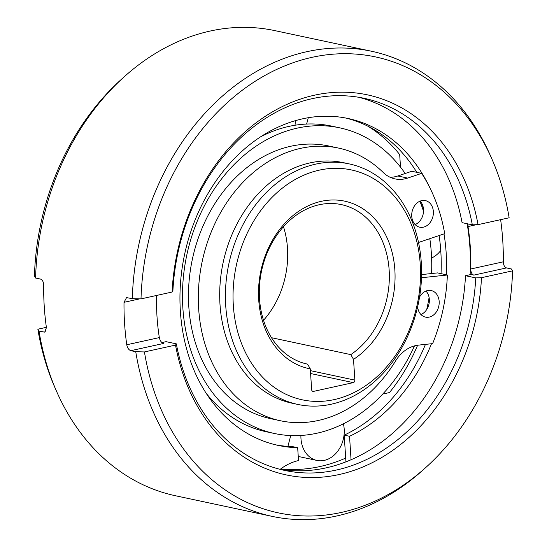 <?xml version="1.0" encoding="UTF-8"?>
<svg xmlns="http://www.w3.org/2000/svg" width="547" height="547" viewBox="0 0 547 547"><rect width="100%" height="100%" fill="white"/><g stroke="black" fill="none" stroke-linecap="round" stroke-linejoin="round"><path stroke-width="0.82" d="M354.859 380.124A2.174 1.709 -78 0 1 353.273 382.627L313.513 391.385A2.174 1.709 -78 0 1 312.918 391.385A2.174 1.709 -78 0 1 311.646 389.642L310.299 368.869A85.612 67.384 -78 0 1 258.717 299.859A85.612 67.384 -78 0 1 321.383 201.303A85.612 67.384 -78 0 1 394.852 269.876A85.612 67.384 -78 0 1 353.519 359.352L354.859 380.124L310.416 370.64M319.366 170.131A117.55 92.525 102 0 0 233.33 305.452A117.55 92.525 102 0 0 334.203 399.604A117.55 92.525 102 0 0 420.24 264.283A117.55 92.525 102 0 0 319.366 170.131M315.742 164.121A122.986 96.798 102 0 0 225.726 305.705A122.986 96.798 102 0 0 297.848 404.445A122.986 96.798 102 0 0 331.27 404.212A122.986 96.798 102 0 0 421.286 262.628A122.986 96.798 102 0 0 349.164 163.888A122.986 96.798 102 0 0 315.742 164.121M297.848 404.445L292.112 403.221A122.986 96.798 -78 0 1 220.106 283.626A122.986 96.798 -78 0 1 310.005 162.897A122.986 96.798 -78 0 1 343.427 162.664L349.164 163.888M418.53 242.471L444.711 233.658A163.751 128.887 102 0 0 421.634 173.365L407.638 178.076A36.69 28.882 -78 0 1 394.982 178.896A36.69 28.882 -78 0 1 383.228 172.476A139.396 109.721 102 0 0 338.552 148.087A139.396 109.721 102 0 0 300.672 148.346A139.396 109.721 102 0 0 223.511 207.655A139.396 109.721 102 0 0 280.385 420.746A139.396 109.721 102 0 0 318.272 420.479A139.396 109.721 102 0 0 395.426 361.177A36.69 28.882 -78 0 1 418.441 345.123L432.643 343.625A163.751 128.887 102 0 0 447.384 275.004L421.491 277.739M419.542 297.124A13.586 10.694 -78 0 1 427.508 290.573A13.586 10.694 -78 0 1 431.2 290.546A13.586 10.694 -78 0 1 439.159 303.763A13.586 10.694 -78 0 1 429.224 317.103A13.586 10.694 -78 0 1 425.532 317.13A13.586 10.694 -78 0 1 417.614 306.881M423.405 227.155A13.586 10.694 -78 0 1 419.713 227.183A13.586 10.694 -78 0 1 411.754 213.966A13.586 10.694 -78 0 1 421.689 200.626A13.586 10.694 -78 0 1 425.381 200.605A13.586 10.694 -78 0 1 433.34 213.815A13.586 10.694 -78 0 1 423.405 227.155M338.552 148.087L328.713 145.987A139.396 109.721 102 0 0 192.325 259.428A139.396 109.721 102 0 0 270.553 418.646L280.385 420.746M390.182 177.296A36.69 28.882 102 0 0 397.806 175.977L405.17 173.502A156.278 123.007 102 0 0 339.714 127.834A156.278 123.007 102 0 0 297.247 128.128A156.278 123.007 102 0 0 183.006 281.534A156.278 123.007 102 0 0 274.505 433.511A156.278 123.007 102 0 0 316.973 433.21A156.278 123.007 102 0 0 414.489 345.875M429.819 238.67A156.278 123.007 102 0 1 431.583 273.534L421.573 274.594M415.125 224.571A13.586 10.694 102 0 0 423.528 211.368A156.278 123.007 102 0 0 419.884 201.221M425.949 291.059A13.586 10.694 -78 0 1 429.094 297.459A156.278 123.007 102 0 1 426.694 309.561A13.586 10.694 -78 0 1 420.944 314.518M405.17 173.502L411.795 171.266L421.634 173.365M423.528 211.368A13.586 10.694 102 0 0 420.13 201.111M426.694 309.561A13.586 10.694 102 0 0 429.094 297.459M431.583 273.534L437.545 272.905L447.384 275.004M308.269 117.749L306.628 124.046A156.278 123.007 -78 0 1 331.516 126.084L339.714 127.834M400.5 167.129L399.686 154.575A169.864 133.7 102 0 0 367.693 126.097M382.722 394.052L389.464 392.568A169.864 133.7 102 0 0 417.621 345.225M274.505 433.511L266.307 431.761A156.278 123.007 -78 0 1 206.11 393.204M287.913 446.379L290.737 435.562M260.823 136.716A156.278 123.007 -78 0 1 289.048 126.378A156.278 123.007 -78 0 1 306.628 124.046M353.519 359.352L350.784 354.62A81.537 64.177 -78 0 0 389.149 270.061A81.537 64.177 -78 0 0 341.335 204.599A81.537 64.177 -78 0 0 319.181 204.756A81.537 64.177 -78 0 0 259.497 298.621A81.537 64.177 -78 0 0 307.311 364.083A81.537 64.177 -78 0 0 307.571 364.138L310.299 368.869M307.571 364.138L307.058 364.028M271.49 337.704L350.784 354.62M263.517 320.289A81.537 64.177 102 0 0 287.503 248.379A81.537 64.177 102 0 0 283.483 226.711M472.321 224.838L478.051 224.639L509.134 217.788A233.104 183.477 102 0 0 491.869 158.917A233.104 183.477 102 0 0 286.19 65.319A233.104 183.477 102 0 0 141.003 298.888L172.086 292.036L172.9 290.792A190.253 149.748 -78 0 1 312.316 98.638A190.253 149.748 -78 0 1 364.015 98.275A190.253 149.748 -78 0 1 472.321 224.838L462.071 222.65A190.253 149.748 102 0 0 358.873 97.298M468.041 223.921L468 226.547A197.043 155.095 -78 0 1 470.748 268.994C470.844 272.338 471.87 274.382 473.825 275.12L506.501 267.921L511.418 268.967L512.566 270.847A233.104 183.477 102 0 1 426.106 467.22A233.104 183.477 102 0 1 144.435 351.94L135.745 351.721L130.829 350.675L163.498 343.475C161.447 342.757 160.059 340.795 159.334 337.588A197.043 155.095 -78 0 1 156.586 295.455M470.119 274.69A197.043 155.095 102 0 0 467.145 223.73M431.494 343.748A167.15 131.567 -78 0 1 349.54 436.287L351.051 459.74M444.014 233.89A167.15 131.567 -78 0 1 446.154 252.707A167.15 131.567 -78 0 1 446.366 274.792M280.221 469.312A59.794 47.063 -78 0 1 298.512 460.574L297.677 447.713A167.15 131.567 -78 0 1 278.389 445.449A167.15 131.567 -78 0 1 180.366 311.257A167.15 131.567 -78 0 1 348.131 118.508A167.15 131.567 -78 0 1 429.737 187.525M512.566 270.847L481.483 277.698L475.746 277.897L465.504 275.709L470.96 274.505L473.825 275.12M135.745 351.721A237.815 187.183 102 0 0 272.249 516.395A237.815 187.183 102 0 0 336.877 515.944A237.815 187.183 102 0 0 423.187 469.852L426.106 467.22M123.813 77.148L120.894 79.78A233.104 183.477 -78 0 0 34.434 276.153L35.582 278.033A237.815 187.183 -78 0 1 123.813 77.148A237.815 187.183 -78 0 1 210.123 31.056A237.815 187.183 -78 0 1 274.751 30.605L371.481 51.24A237.815 187.183 102 0 0 306.853 51.691A237.815 187.183 102 0 0 132.312 298.662L141.003 298.888M491.869 158.917L490.29 155.327A237.815 187.183 102 0 0 371.481 51.24M506.501 267.921C504.532 267.182 503.472 265.145 503.322 261.815A237.815 187.183 102 0 0 500.621 219.668M475.746 277.897A190.253 149.748 -78 0 1 336.337 470.044A190.253 149.748 -78 0 1 284.631 470.406A190.253 149.748 -78 0 1 176.332 343.851L166.083 341.663L161.898 342.586M176.332 343.851L175.519 345.095L144.435 351.94M35.582 278.033L40.499 279.079C42.468 279.818 43.528 281.849 43.678 285.185A237.815 187.183 -78 0 0 46.42 327.632L44.745 332.145L39.015 331.085L37.866 329.212L46.379 327.332M272.249 516.395L175.519 495.76A237.815 187.183 -78 0 1 56.71 391.673A237.815 187.183 -78 0 1 39.015 331.085M132.312 298.662L126.555 297.616L124.012 302.32A237.815 187.183 102 0 0 126.76 344.767C127.424 347.981 128.777 349.95 130.829 350.675M56.71 391.673L55.131 388.083A233.104 183.477 -78 0 1 37.866 329.212M349.54 436.287L344.207 435.152L345.69 458.085A190.253 149.748 -78 0 1 319.94 466.55A190.253 149.748 -78 0 1 280.789 468.888M295.011 125.242A27.179 21.395 102 0 0 295.277 120.723M343.393 423.795A27.179 21.395 102 0 1 327.858 459.22A190.253 149.748 -78 0 1 325.451 460.089A27.179 21.395 102 0 1 316.911 460.43L298.245 456.451M300.918 435.467A27.179 21.395 102 0 0 316.911 460.43M423.07 206.588A27.179 21.395 102 0 0 422.024 206.916M431.604 258.013A27.179 21.395 102 0 0 440.752 250.519M345.69 458.085L345.936 461.839M275.729 444.848A167.15 131.567 102 0 0 292.351 446.578L297.677 447.713M441.039 273.65A167.15 131.567 102 0 0 440.82 251.572A167.15 131.567 102 0 0 439.125 235.538M416.787 172.332A167.15 131.567 102 0 0 345.458 117.974M344.207 435.152A167.15 131.567 102 0 0 425.45 344.384M172.086 292.036A194.329 152.955 -78 0 1 314.518 95.185A194.329 152.955 -78 0 1 478.051 224.639M279.538 469.203A190.253 149.748 102 0 0 326.087 467.863A190.253 149.748 102 0 0 465.504 275.709M481.483 277.698A194.329 152.955 -78 0 1 339.051 474.55A194.329 152.955 -78 0 1 175.519 345.095M310.6 373.526L353.273 382.627M407.638 178.076L397.806 175.977M313.513 391.385L312.378 391.139M503.322 261.815L470.748 268.994M45.442 331.803L43.931 332.138M124.012 302.32L139.758 298.853M159.334 337.588L126.76 344.767M468 226.547L476.41 224.694M422.263 204.298L420.964 204.017"/></g></svg>
